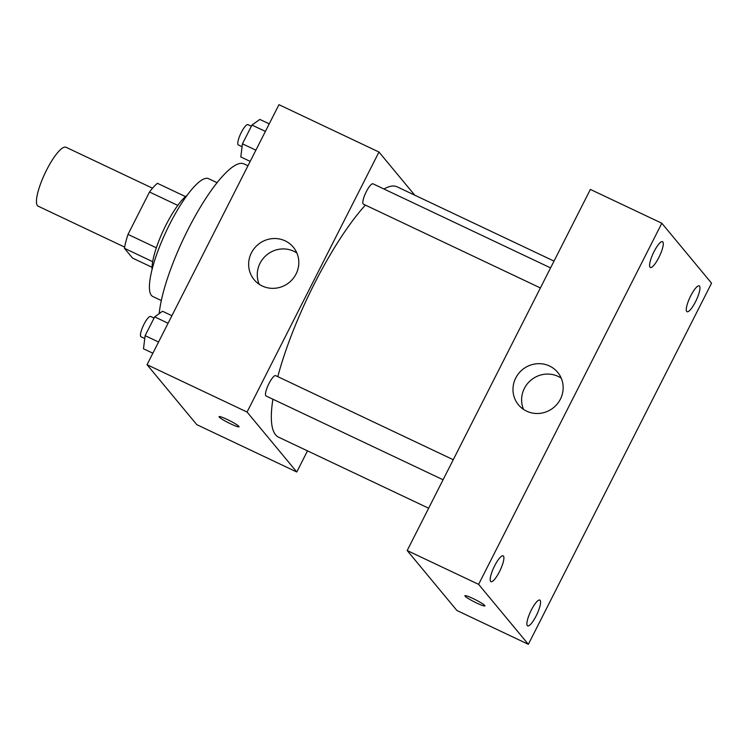 <?xml version="1.0" encoding="UTF-8"?>
<svg xmlns="http://www.w3.org/2000/svg" width="749" height="749" viewBox="0 0 749 749"><rect width="100%" height="100%" fill="white"/><g stroke="black" fill="none" stroke-linecap="round" stroke-linejoin="round"><path stroke-width="1.12" d="M152.534 188.214L66.052 147.272A32.591 7.893 115.3 0 0 45.764 171.699A32.591 7.893 115.3 0 0 37.45 205.619A32.591 7.893 115.3 0 0 38.162 206.181L124.643 247.123M156.344 247.797L128.013 234.39L149.519 192.016A43.77 10.598 115.3 0 1 157.421 183.308L185.509 196.603M152.038 267.309L132.545 258.087L124.446 248.312A43.77 10.598 115.3 0 1 128.013 234.39M152.665 261.673L124.446 248.312M152.066 269.443A44.809 10.851 -64.7 0 1 163.75 229.578A44.809 10.851 -64.7 0 1 187.175 195.274M177.803 205.404L149.519 192.016M161.307 300.536L152.815 296.52A65.182 15.785 -64.7 0 1 166.437 230.851A65.182 15.785 -64.7 0 1 208.597 178.693L217.079 182.709M159.2 313.625A93.691 22.695 -64.7 0 1 195.929 214.729A93.691 22.695 -64.7 0 1 244.015 163.919L247.956 165.782M307.502 450.87L296.791 471.992L196.772 424.646L147.047 364.697L278.956 104.682L378.975 152.038L414.749 195.171M272.908 399.217A138.499 33.546 115.3 0 0 275.595 434.794A138.499 33.546 115.3 0 0 278.619 437.201L428.643 508.225M554.017 261.101L397.148 186.838A138.499 33.546 115.3 0 0 383.984 189.02M365.4 205.104A138.499 33.546 115.3 0 0 277.795 376.653M296.791 471.992L247.067 412.044L378.975 152.038M550.571 267.889L373.011 183.823A11.244 2.724 115.3 0 0 366.018 192.25A11.244 2.724 115.3 0 0 363.143 203.953A11.244 2.724 115.3 0 0 363.387 204.149L540.394 287.944M443.071 479.772L266.073 395.978A11.244 2.724 -64.7 0 1 268.423 384.649A11.244 2.724 -64.7 0 1 275.688 375.652L453.248 459.717M247.067 412.044L147.047 364.697M262.281 286.006A25.457 24.548 140.3 0 1 254.126 279.695A25.457 24.548 140.3 0 1 258.059 244.548A25.457 24.548 140.3 0 1 293.327 247.189A25.457 24.548 140.3 0 1 293.159 278.506A25.457 24.548 140.3 0 1 262.281 286.006M238.884 426.378A11.207 1.217 26.9 0 1 239.053 426.799A11.207 1.217 26.9 0 1 228.511 422.811A11.207 1.217 26.9 0 1 219.073 416.659A11.207 1.217 26.9 0 1 228.379 420.03A11.207 1.217 26.9 0 1 238.884 426.378M259.201 284.264A25.457 24.548 140.3 0 1 266.691 254.95A25.457 24.548 140.3 0 1 296.885 253.012M456.899 610.491L407.175 550.543L590.381 189.422L661.826 223.239L711.55 283.188L528.345 644.318L456.899 610.491M528.345 644.318L478.62 584.36L407.175 550.543M484.725 605.464A11.207 1.217 26.9 0 1 484.893 605.875A11.207 1.217 26.9 0 1 474.351 601.896A11.207 1.217 26.9 0 1 464.914 595.745A11.207 1.217 26.9 0 1 474.22 599.106A11.207 1.217 26.9 0 1 484.725 605.464M478.62 584.36L661.826 223.239M560.402 399.151A25.457 24.548 140.3 0 1 518.477 404.834A25.457 24.548 140.3 0 1 522.399 369.688A25.457 24.548 140.3 0 1 557.668 372.328A25.457 24.548 140.3 0 1 560.402 399.151M654.017 251.655A14.278 3.455 115.3 0 0 650.02 267.224A14.278 3.455 115.3 0 0 650.329 267.477A14.278 3.455 115.3 0 0 659.56 256.055A14.278 3.455 115.3 0 0 662.547 241.674A14.278 3.455 115.3 0 0 654.017 251.655M494.621 565.832A14.278 3.455 115.3 0 0 490.623 581.402A14.278 3.455 115.3 0 0 490.941 581.655A14.278 3.455 115.3 0 0 500.173 570.232A14.278 3.455 115.3 0 0 503.15 555.852A14.278 3.455 115.3 0 0 494.621 565.832M531.313 610.061A14.278 3.455 115.3 0 0 527.315 625.63A14.278 3.455 115.3 0 0 527.624 625.883A14.278 3.455 115.3 0 0 536.855 614.461A14.278 3.455 115.3 0 0 539.842 600.08A14.278 3.455 115.3 0 0 531.313 610.061M690.7 295.883A14.278 3.455 115.3 0 0 686.702 311.453A14.278 3.455 115.3 0 0 687.011 311.706A14.278 3.455 115.3 0 0 696.242 300.283A14.278 3.455 115.3 0 0 699.229 285.903A14.278 3.455 115.3 0 0 690.7 295.883M523.551 409.413A25.457 24.548 140.3 0 1 531.032 380.099A25.457 24.548 140.3 0 1 561.226 378.161M152.871 353.219L143.48 348.772L145.128 335.646L154.65 316.883L162.514 311.247L171.905 315.694M158.554 342.003L145.128 335.646M168.076 323.24L154.65 316.883M154.051 318.063L150.661 316.462A11.244 2.724 115.3 0 0 143.668 324.888A11.244 2.724 115.3 0 0 140.793 336.591A11.244 2.724 115.3 0 0 141.046 336.788L144.763 338.548M250.185 161.391L240.794 156.944L242.451 143.817L251.973 125.055L259.837 119.419L269.228 123.857M255.877 150.175L242.451 143.817M265.399 131.412L251.973 125.055M251.364 126.235L247.985 124.634A11.244 2.724 115.3 0 0 240.991 133.06A11.244 2.724 115.3 0 0 238.116 144.763A11.244 2.724 115.3 0 0 238.36 144.96L242.086 146.72"/></g></svg>
